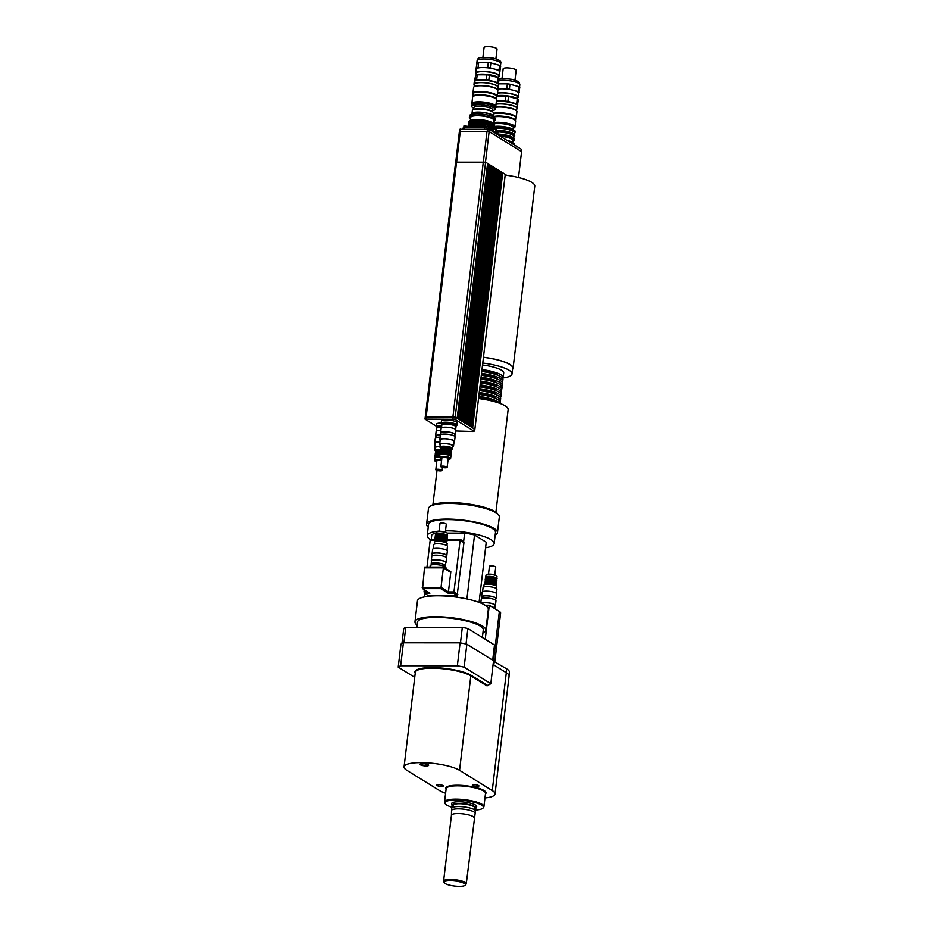 <?xml version="1.0" encoding="UTF-8"?>
<svg xmlns="http://www.w3.org/2000/svg" width="933" height="933" viewBox="0 0 933 933"><rect width="100%" height="100%" fill="white"/><g stroke="black" fill="none" stroke-linecap="round" stroke-linejoin="round"><path stroke-width="1.4" d="M494.77 608.304L494.735 608.596A7.137 1.679 -173.2 0 0 494.782 608.468A7.137 1.679 -173.2 0 0 494.77 608.304L492.601 606.963A7.137 1.679 -173.2 0 0 491.598 606.66A7.137 1.679 6.8 0 1 494.782 608.468L494.77 608.619M487.084 685.942L487.423 685.382L471.305 675.41L470.827 675.877L487.084 685.942M490.816 683.679L464.133 667.153L466.873 644.202L493.545 660.716L490.816 683.679A48.376 11.371 6.8 0 1 487.423 685.382M457.345 665.812L400.642 665.789L403.383 642.825L460.086 642.849L457.345 665.812A48.376 11.371 6.8 0 1 464.133 667.153M403.383 642.825A48.376 11.371 -173.2 0 0 400.945 644.167L398.204 667.13A48.376 11.371 6.8 0 1 400.642 665.789M398.204 667.13L414.73 677.358M445.601 793.248A29.343 6.904 6.8 0 1 439.513 790.531L406.811 770.296A29.343 6.904 6.8 0 1 404.059 766.833A29.343 6.904 6.8 0 1 427.232 762.832A29.343 6.904 6.8 0 1 459.561 770.32L492.262 790.566A29.343 6.904 6.8 0 1 495.026 794.018A29.343 6.904 6.8 0 1 484.973 797.948M420.386 764.803A4.362 1.026 -173.2 0 0 425.705 765.935A4.362 1.026 -173.2 0 0 428.539 765.06A4.362 1.026 -173.2 0 0 424.422 763.789A4.362 1.026 -173.2 0 0 420.13 764.057A4.362 1.026 -173.2 0 0 420.386 764.803M437.029 785.551A3.324 0.781 6.8 0 1 436.714 785.166A3.324 0.781 6.8 0 1 440.108 784.781A3.324 0.781 6.8 0 1 443.315 785.948A3.324 0.781 6.8 0 1 440.691 786.402A3.324 0.781 6.8 0 1 437.029 785.551M472.669 785.574A3.324 0.781 6.8 0 1 472.355 785.178A3.324 0.781 6.8 0 1 475.748 784.793A3.324 0.781 6.8 0 1 478.956 785.971A3.324 0.781 6.8 0 1 476.331 786.414A3.324 0.781 6.8 0 1 472.669 785.574M483.119 807.99L483.656 807.302A19.826 4.665 -173.2 0 0 483.924 806.672A19.826 4.665 -173.2 0 0 464.797 799.698A19.826 4.665 -173.2 0 0 444.551 801.972A19.826 4.665 -173.2 0 0 444.668 802.648L445.029 803.453A19.371 4.548 6.8 0 1 464.692 800.572A19.371 4.548 6.8 0 1 483.119 807.99A19.371 4.548 6.8 0 1 474.874 810.101M428.294 764.85A3.965 0.933 6.8 0 1 428.282 764.897A3.965 0.933 6.8 0 1 425.156 765.433A3.965 0.933 6.8 0 1 420.783 764.419A3.965 0.933 6.8 0 1 420.41 763.952A3.965 0.933 6.8 0 1 420.421 763.905M459.339 886.35A10.729 2.519 6.8 0 1 444.201 882.63A10.729 2.519 6.8 0 1 455.094 881.032A10.729 2.519 6.8 0 1 465.31 885.149A10.729 2.519 6.8 0 1 459.339 886.35M465.31 885.149L466.115 884.099A11.418 2.682 -173.2 0 0 466.278 883.749A11.418 2.682 -173.2 0 0 455.257 879.726A11.418 2.682 -173.2 0 0 443.595 881.044A11.418 2.682 -173.2 0 0 443.665 881.428L444.201 882.63M466.278 883.749L475.13 813.459A11.896 2.799 6.8 0 0 475.142 813.389A11.896 2.799 6.8 0 0 463.666 809.203A11.896 2.799 6.8 0 0 451.514 810.567A11.896 2.799 6.8 0 0 451.514 810.637L451.444 815.255A11.418 2.682 6.8 0 1 451.444 815.22A11.418 2.682 6.8 0 1 463.106 813.903A11.418 2.682 6.8 0 1 474.127 817.926A11.418 2.682 6.8 0 1 474.116 817.984M451.514 810.567L451.794 808.27A11.896 2.799 6.8 0 1 463.934 806.905A11.896 2.799 6.8 0 1 475.41 811.092L475.142 813.389M452.913 807.278L453.146 805.331A10.904 2.566 6.8 0 1 464.272 804.071A10.904 2.566 6.8 0 1 474.792 807.908L474.559 809.867M452.995 806.532A12.059 2.834 6.8 0 1 452.004 805.447A12.059 2.834 6.8 0 1 464.307 803.803A12.059 2.834 6.8 0 1 475.877 808.293A12.059 2.834 6.8 0 1 474.652 809.121M452.004 805.447L451.619 803.861A12.642 2.974 6.8 0 1 464.506 802.135A12.642 2.974 6.8 0 1 476.623 806.847L475.877 808.293M482.373 637.496L483.271 629.95A33.11 7.791 -173.2 0 0 480.157 626.043A33.11 7.791 -173.2 0 0 443.676 617.611A33.11 7.791 -173.2 0 0 417.517 622.113L416.888 627.396M492.694 660.179L494.502 645.006L467.888 628.527A47.583 11.184 -173.2 0 0 462.313 627.419L405.738 627.396A47.583 11.184 -173.2 0 0 403.732 628.492L401.936 643.525M466.034 644.015L467.888 628.527M460.47 642.919L462.313 627.419M403.896 642.825L405.738 627.396M494.852 661.532L500.624 613.051A13.482 3.172 -173.2 0 0 499.365 611.453L489.3 605.225L485.078 605.225M485.242 639.268L489.3 605.225M466.873 644.202A48.376 11.371 -173.2 0 0 460.086 642.849M495.026 794.018L509.08 676.157A29.343 6.904 -173.2 0 0 506.316 672.693L493.102 664.506M509.056 675.644L509.453 672.32A29.261 6.881 -173.2 0 0 506.701 668.868L493.499 661.182M493.837 664.972L494.292 661.182M452.552 807.442A19.371 4.548 6.8 0 1 446.744 805.086A19.371 4.548 6.8 0 1 445.029 803.453M445.029 566.611L445.146 565.596A6.939 1.633 -173.2 0 0 435.326 562.949A6.939 1.633 -173.2 0 0 431.361 563.952L431.244 564.966M445.787 568.547L445.904 567.626A7.93 1.866 -173.2 0 0 434.673 564.605A7.93 1.866 -173.2 0 0 430.148 565.748L429.996 567.089M430.708 540.254L430.824 539.216L435.688 539.216L435.769 537.921L439.863 537.373L446.347 538.784L447.175 539.577L446.732 540.557M463.468 542.353L463.573 541.408L460.051 539.227L446.942 539.216M459.934 540.277L460.051 539.227M424.538 567.835L424.632 567.089L443.443 567.089L450.791 571.637L450.697 572.384M422.649 587.662L424.48 567.835L443.373 567.847L443.443 567.089M440.714 588.618L448.097 593.178L453.625 593.19L457.147 595.371L427.92 595.347L424.398 593.166L429.915 593.178L422.544 588.606L440.714 588.618L440.854 587.463L448.237 592.035L448.097 593.178M448.237 592.035L453.753 592.035L453.625 593.19M453.753 592.035L457.275 594.216L457.147 595.371M428.06 592.023L424.527 592.023L424.398 593.166M440.854 587.463L422.684 587.463L422.544 588.606M447.059 540.265L460.109 540.277L453.951 591.93L448.423 591.93L450.744 572.419L443.373 567.847L441.041 587.358L422.159 587.358M448.423 591.93L441.041 587.358M426.964 567.089L430.171 540.254L435.21 540.265M427.897 591.919L424.014 591.919L424.27 589.679M460.109 540.277L463.958 542.656L457.263 594.321M457.8 594.321L453.951 591.93M437.006 531.903A5.155 1.213 -173.2 0 1 437.157 531.74A5.155 1.213 -173.2 0 1 442.23 531.425A5.155 1.213 -173.2 0 1 447.094 532.93A5.155 1.213 -173.2 0 1 447.199 533.116L464.634 533.093L463.526 542.388M434.895 539.216L435.629 533.081L436.446 533.081M428.095 596.315L428.2 595.347M457.333 594.321L456.995 597.213M466.908 598.963L474.535 534.959L486.245 542.213L479.072 602.391M435.629 533.081A29.739 6.998 -173.2 0 0 431.769 534.947L431.256 539.216M424.795 593.423L424.375 596.91M474.535 534.959A29.739 6.998 -173.2 0 0 464.634 533.093M485.592 547.764A33.705 7.93 -173.2 0 0 494.163 543.612L495.493 532.44A33.705 7.93 -173.2 0 0 447.782 519.623A33.705 7.93 -173.2 0 0 428.562 524.463L427.232 535.635A33.705 7.93 -173.2 0 0 430.754 539.822M494.163 543.612A33.705 7.93 -173.2 0 0 446.441 530.807A33.705 7.93 -173.2 0 0 445.496 530.807M439.07 531.099A33.705 7.93 -173.2 0 0 427.232 535.635M482.897 633.064A35.687 8.397 -173.2 0 0 485.825 630.265L488.321 609.366A35.687 8.397 -173.2 0 0 437.799 595.802A35.687 8.397 -173.2 0 0 417.448 600.91L414.963 621.81A35.687 8.397 -173.2 0 0 417.144 625.227M485.825 630.265A35.687 8.397 -173.2 0 0 435.303 616.69A35.687 8.397 -173.2 0 0 414.963 621.81M436.819 428.142A7.137 1.679 6.8 0 1 436.796 427.944A7.137 1.679 6.8 0 1 441.589 426.941M436.796 427.944L436.959 426.568A7.137 1.679 6.8 0 1 441.752 425.553M441.869 425.04A7.137 1.679 6.8 0 1 441.845 424.842A7.137 1.679 6.8 0 1 449.123 424.014A7.137 1.679 6.8 0 1 456.015 426.533A7.137 1.679 6.8 0 1 455.945 426.719M441.845 424.842L442.009 423.465A7.137 1.679 6.8 0 1 449.298 422.637A7.137 1.679 6.8 0 1 456.179 425.156L456.015 426.533M436.866 427.372A7.93 1.866 6.8 0 1 436.178 426.474A7.93 1.866 6.8 0 1 441.776 425.366M436.178 426.474L436.446 424.177A7.93 1.866 6.8 0 1 441.204 423.046M441.904 424.305A7.93 1.866 6.8 0 1 441.157 423.372A7.93 1.866 6.8 0 1 449.263 422.451A7.93 1.866 6.8 0 1 456.913 425.25A7.93 1.866 6.8 0 1 456.085 425.938M441.157 423.372L441.437 421.075A7.93 1.866 6.8 0 1 449.531 420.153A7.93 1.866 6.8 0 1 457.182 422.952L456.913 425.25M425.425 417.016L455.082 416.969L474.139 428.783L474.057 431.291L473.148 431.501L455.771 430.976M455.141 417.028L454.861 419.314L473.859 431.081M436.212 426.159L424.993 419.115L454.861 419.314M466.103 423.804L496.134 168.698L466.138 423.804M466.792 424.235L496.822 169.13L466.827 424.235M497.196 169.549L467.48 424.667M468.156 425.086L498.199 169.981L468.191 425.086M468.856 425.506L498.887 170.401L468.879 425.506M469.544 425.938L499.575 170.832L469.567 425.938M470.22 426.358L500.263 171.252L470.255 426.358M470.908 426.789L500.951 171.684L470.943 426.789M471.597 427.209L501.639 172.104L471.631 427.209M472.285 427.641L502.327 172.535L472.32 427.641M502.689 172.955L472.623 427.827L474.302 429.215M425.261 416.899L453.298 416.608M457.158 418.276L487.586 163.403L485.592 162.179L455.199 417.039L457.193 418.276M457.846 418.695L487.889 163.59L457.881 418.695M458.535 419.127L488.577 164.021L458.57 419.127M459.223 419.547L489.265 164.441L459.258 419.547M459.911 419.978L489.953 164.873L459.946 419.978M490.315 165.293L460.599 420.41M461.287 420.83L491.329 165.724L461.322 420.83M461.975 421.25L492.018 166.144L462.01 421.25M462.663 421.681L492.706 166.575L462.698 421.681M463.351 422.101L493.394 166.995L463.386 422.101M464.039 422.532L494.082 167.427L464.074 422.532M464.727 422.952L494.77 167.847L464.762 422.952M465.415 423.384L495.458 168.278L465.45 423.384M496.298 131.565L496.484 129.967A5.155 1.213 -173.2 0 0 496.006 129.349A5.155 1.213 -173.2 0 0 493.884 128.567M514.689 144.452A13.878 3.265 -173.2 0 0 514.724 144.288A13.878 3.265 -173.2 0 0 514.736 144.125L509.978 141.175A13.878 3.265 -173.2 0 0 507.564 140.51L507.004 140.37M509.978 141.175L509.861 142.143M468.156 127.518L468.284 126.375L463.958 125.862L463.736 127.669M488.239 128.183L488.449 126.387L484.122 125.873L483.924 127.518M497.756 133.781L497.93 132.264L494.058 131.495M492.624 116.532L492.671 116.1A10.111 2.379 -173.2 0 0 478.337 112.252A10.111 2.379 -173.2 0 0 472.588 113.709L472.541 114.141M496.228 127.984L496.391 126.596L498.175 126.596L498.012 127.984L496.228 127.984L495.948 126.76A12.887 3.032 -173.2 0 0 492.986 127.005A12.782 3.009 -173.2 0 0 494.198 125.908L494.338 124.754A12.782 3.009 -173.2 0 0 493.709 123.657A11.266 2.647 6.8 0 1 507.669 124.346A11.266 2.647 6.8 0 1 513.675 128.148L514.526 127.518A12.059 2.834 -173.2 0 0 514.969 126.888L515.646 121.138A12.059 2.834 -173.2 0 0 515.378 120.415A12.059 2.834 -173.2 0 0 505.278 117.068A12.059 2.834 -173.2 0 0 493.079 117.196L494.537 117.628L494.35 119.156A12.887 3.032 6.8 0 1 494.968 120.252A12.887 3.032 6.8 0 1 493.429 121.453M492.951 118.293L493.125 116.765A12.887 3.032 -173.2 0 0 478.921 113.873A12.887 3.032 -173.2 0 0 469.567 115.669L469.381 117.208A12.887 3.032 6.8 0 1 478.746 115.4A12.887 3.032 6.8 0 1 492.951 118.293L494.35 119.156M494.968 120.252L495.155 118.724A12.887 3.032 -173.2 0 0 494.537 117.628M482.361 127.518A12.782 3.009 -173.2 0 0 470.08 127.518M492.507 130.527L492.577 129.955A11.662 2.741 -173.2 0 0 491.481 128.579A11.662 2.741 -173.2 0 0 488.344 127.261M484.075 126.258A11.662 2.741 -173.2 0 0 469.427 127.191L469.392 127.518M491.213 128.101L493.149 128.357L493.277 127.203L491.458 126.025L491.213 128.101L492.181 128.707L492.426 126.62L491.458 126.025L492.426 126.62M491.784 127.518A12.782 3.009 -173.2 0 0 488.425 126.305M485.277 125.558A12.782 3.009 -173.2 0 0 468.378 126.433A12.782 3.009 -173.2 0 0 468.996 127.518M492.531 130.538A12.782 3.009 -173.2 0 0 493.779 129.454A12.782 3.009 -173.2 0 0 493.149 128.357M492.939 126.97L492.997 126.398A11.662 2.741 -173.2 0 0 491.901 125.022A11.662 2.741 -173.2 0 0 479.061 122.048A11.662 2.741 -173.2 0 0 469.847 123.634L469.789 124.194A12.782 3.009 -173.2 0 1 468.809 122.876A12.782 3.009 -173.2 0 1 478.116 121.092A12.782 3.009 -173.2 0 1 492.204 123.972L491.644 124.544L492.601 125.15L493.569 124.8L493.709 123.657L491.889 122.48L492.204 123.972M494.198 125.908A12.782 3.009 -173.2 0 0 493.569 124.8M491.644 124.544L492.601 125.15L492.857 123.074L491.889 122.48L492.857 123.074M491.924 126.375A12.782 3.009 -173.2 0 0 480.53 123.692A12.782 3.009 -173.2 0 0 469.835 124.171A12.782 3.009 -173.2 0 0 468.518 125.279L468.378 126.433M493.779 129.454L493.907 128.311A12.782 3.009 -173.2 0 0 493.277 127.203M492.344 122.818A12.782 3.009 -173.2 0 0 480.962 120.147A12.782 3.009 -173.2 0 0 470.255 120.614A12.782 3.009 -173.2 0 0 468.949 121.733L468.809 122.876M492.857 130.76L491.493 129.92M491.609 129.897A11.662 2.741 -173.2 0 0 491.516 129.827A11.662 2.741 -173.2 0 0 491.341 129.722A11.662 2.741 -173.2 0 0 490.42 129.232M483.935 127.401A11.662 2.741 -173.2 0 0 470.489 127.32L469.975 127.518M492.006 130.177L491.038 129.582L492.006 130.212M492.029 126.352A11.662 2.741 -173.2 0 0 491.936 126.282A11.662 2.741 -173.2 0 0 491.773 126.177A11.662 2.741 -173.2 0 0 481.405 123.424A11.662 2.741 -173.2 0 0 470.92 123.774L469.835 124.171M492.379 122.748A11.499 2.706 -173.2 0 0 492.227 122.631A11.499 2.706 -173.2 0 0 492.064 122.526A11.499 2.706 -173.2 0 0 481.848 119.821A11.499 2.706 -173.2 0 0 471.492 120.159L470.255 120.614M493.207 123.319L493.592 120.089A11.499 2.706 -173.2 0 0 492.507 118.736A11.499 2.706 -173.2 0 0 479.842 115.797A11.499 2.706 -173.2 0 0 470.757 117.371L470.372 120.579M470.594 118.724A12.887 3.032 6.8 0 1 469.381 117.208M493.522 117.488L493.335 119.027M498.619 135.18L498.712 134.375L488.997 128.357A18.637 4.385 -173.2 0 0 484.798 127.518L464.133 127.518A18.637 4.385 -173.2 0 0 462.628 128.346L462.558 128.941M488.904 129.186L488.997 128.357M484.624 128.952L484.798 127.518M463.969 128.941L464.133 127.518M467.515 424.655L497.511 169.549M460.634 420.398L490.641 165.293M503.015 172.955L505.266 174.354L474.874 429.215M455.794 162.155L485.592 162.179M521.197 151.403L521.442 149.315L489.055 129.267L460.191 129.244M518.515 177.492L521.594 151.659L489.137 131.553L459.409 131.355L455.771 161.829M505.173 175.066A31.722 7.464 6.8 0 1 506.619 175.264L505.254 174.413M495.913 512.205L508.147 409.599A31.722 7.464 -173.2 0 0 478.524 398.554M495.166 535.18A35.687 8.397 -173.2 0 0 497.464 532.673L499.342 516.987A35.687 8.397 -173.2 0 0 498.525 514.841L497.511 513.628A34.498 8.117 -173.2 0 0 464.996 503.563A34.498 8.117 -173.2 0 0 431.034 505.698L429.763 506.642A35.687 8.397 -173.2 0 0 428.469 508.532L426.591 524.229A35.687 8.397 -173.2 0 0 428.235 527.203M498.525 514.841A35.687 8.397 -173.2 0 0 464.891 504.426A35.687 8.397 -173.2 0 0 429.763 506.642M497.464 532.673A35.687 8.397 -173.2 0 0 463.025 520.113A35.687 8.397 -173.2 0 0 426.591 524.229M502.7 378.483A22.998 5.411 -173.2 0 0 503.179 377.562A22.998 5.411 -173.2 0 0 481.976 369.596M482.524 365.001A22.998 5.411 6.8 0 1 503.727 372.967L503.179 377.562M498.432 375.556A19.033 4.478 -173.2 0 0 481.871 370.518M502.246 382.308A22.998 5.411 -173.2 0 0 502.724 381.387L502.957 379.474A22.998 5.411 -173.2 0 0 481.755 371.509M502.724 381.387A22.998 5.411 -173.2 0 0 481.521 373.422M497.965 379.381A19.033 4.478 -173.2 0 0 481.416 374.355M501.791 386.134A22.998 5.411 -173.2 0 0 502.269 385.224L502.502 383.3A22.998 5.411 -173.2 0 0 481.3 375.334M502.269 385.224A22.998 5.411 -173.2 0 0 481.066 377.247M497.511 383.218A19.033 4.478 -173.2 0 0 480.962 378.18M501.336 389.959A22.998 5.411 -173.2 0 0 501.814 389.049L502.047 387.137A22.998 5.411 -173.2 0 0 480.833 379.16M501.814 389.049A22.998 5.411 -173.2 0 0 480.612 381.072M497.056 387.043A19.033 4.478 -173.2 0 0 480.495 382.005M500.881 393.784A22.998 5.411 -173.2 0 0 501.359 392.875L501.581 390.962A22.998 5.411 -173.2 0 0 480.378 382.985M501.359 392.875A22.998 5.411 -173.2 0 0 480.157 384.897M496.601 390.869A19.033 4.478 -173.2 0 0 480.04 385.83M500.426 397.61A22.998 5.411 -173.2 0 0 500.904 396.7L501.126 394.787A22.998 5.411 -173.2 0 0 479.924 386.822M500.904 396.7A22.998 5.411 -173.2 0 0 479.702 388.734M496.146 394.694A19.033 4.478 -173.2 0 0 479.585 389.656M499.96 401.435A22.998 5.411 -173.2 0 0 500.45 400.525L500.671 398.613A22.998 5.411 -173.2 0 0 479.469 390.647M500.45 400.525A22.998 5.411 -173.2 0 0 479.235 392.56M495.691 398.519A19.033 4.478 -173.2 0 0 479.13 393.481M500.1 403.464L500.216 402.438A22.998 5.411 -173.2 0 0 479.014 394.472M499.715 403.324A22.998 5.411 -173.2 0 0 478.781 396.385M494.128 401.563A19.033 4.478 -173.2 0 0 478.676 397.306M489.802 400.49A22.998 5.411 -173.2 0 0 478.559 398.298M482.758 363.054A31.36 7.371 6.8 0 1 512.042 373.958A31.36 7.371 6.8 0 1 503.074 377.958M483.446 357.304A31.36 7.371 6.8 0 1 512.718 368.22L512.042 373.958M483.457 357.222A31.722 7.464 6.8 0 1 484.903 357.421A31.722 7.464 6.8 0 1 513.08 368.267A31.722 7.464 6.8 0 1 512.59 369.328M506.619 175.264A31.722 7.464 6.8 0 1 534.796 186.11L513.08 368.267M481.311 603.289A7.137 1.679 6.8 0 1 489.254 603.033A7.137 1.679 6.8 0 1 495.155 605.412L494.782 608.468M481.101 603.208A7.417 1.738 6.8 0 1 489.393 602.986A7.417 1.738 6.8 0 1 495.423 605.447A7.417 1.738 6.8 0 1 495.096 605.879M480.775 603.068L481.253 599.091A7.417 1.738 6.8 0 1 488.822 598.24A7.417 1.738 6.8 0 1 495.971 600.852L495.423 605.447M481.755 598.554L481.964 596.852A6.974 1.644 6.8 0 1 489.079 596.047A6.974 1.644 6.8 0 1 495.808 598.496L495.61 600.211M481.894 597.435A7.417 1.738 6.8 0 1 481.521 596.793A7.417 1.738 6.8 0 1 489.09 595.942A7.417 1.738 6.8 0 1 496.251 598.554A7.417 1.738 6.8 0 1 495.738 599.091M481.521 596.793L482.069 592.21A7.417 1.738 6.8 0 1 489.638 591.347A7.417 1.738 6.8 0 1 496.799 593.959L496.251 598.554M482.583 591.674L483.061 587.592A6.974 1.644 6.8 0 1 490.187 586.787A6.974 1.644 6.8 0 1 496.916 589.236L496.426 593.318M485.778 576.886L485.976 575.206A5.551 1.306 6.8 0 1 486.175 574.915A5.551 1.306 6.8 0 1 491.644 574.565A5.551 1.306 6.8 0 1 496.869 576.186A5.551 1.306 6.8 0 1 496.997 576.524L496.799 578.203M496.636 575.976A5.155 1.213 -173.2 0 0 496.531 575.778A5.155 1.213 -173.2 0 0 491.679 574.273A5.155 1.213 -173.2 0 0 486.594 574.6A5.155 1.213 -173.2 0 0 486.443 574.763M485.731 577.2A5.551 1.306 6.8 0 1 491.399 576.559A5.551 1.306 6.8 0 1 496.764 578.507M483.772 586.985L483.994 585.061A6.344 1.493 6.8 0 1 484.227 584.723A6.344 1.493 6.8 0 1 490.478 584.326A6.344 1.493 6.8 0 1 496.449 586.181A6.344 1.493 6.8 0 1 496.601 586.565L496.368 588.49M484.227 584.723L485.078 584.093A5.551 1.306 6.8 0 1 490.548 583.755A5.551 1.306 6.8 0 1 495.773 585.376L496.449 586.181M484.892 584.233L484.962 583.696A5.551 1.306 6.8 0 1 490.63 583.067A5.551 1.306 6.8 0 1 495.983 585.014L495.924 585.551M485.055 582.938A5.551 1.306 6.8 0 1 490.723 582.297A5.551 1.306 6.8 0 1 496.076 584.245M485.09 582.624L485.183 581.784A5.551 1.306 6.8 0 1 490.851 581.154A5.551 1.306 6.8 0 1 496.216 583.102L496.111 583.941M485.277 581.026A5.551 1.306 6.8 0 1 490.945 580.384A5.551 1.306 6.8 0 1 496.309 582.332M485.312 580.711L485.417 579.871A5.551 1.306 6.8 0 1 491.085 579.23A5.551 1.306 6.8 0 1 496.438 581.189L496.344 582.029M485.51 579.113A5.551 1.306 6.8 0 1 491.178 578.472A5.551 1.306 6.8 0 1 496.531 580.419M485.545 578.798L485.65 577.959A5.551 1.306 6.8 0 1 491.306 577.317A5.551 1.306 6.8 0 1 496.671 579.276L496.566 580.116M488.495 574.157L489.428 566.343A3.172 0.746 6.8 0 1 492.659 565.969A3.172 0.746 6.8 0 1 495.726 567.089L494.793 574.903M496.694 96.822L496.729 96.787A12.211 2.869 -173.2 0 0 496.729 96.787A12.211 2.869 -173.2 0 0 497.172 96.146A12.211 2.869 -173.2 0 0 485.382 91.842A12.211 2.869 -173.2 0 0 472.914 93.253A12.211 2.869 -173.2 0 0 473.194 93.988A12.211 2.869 -173.2 0 0 473.218 94.023L473.194 93.988M496.391 99.283A11.814 2.776 -173.2 0 0 496.403 99.236L496.729 96.484A11.814 2.776 -173.2 0 0 485.323 92.32A11.814 2.776 -173.2 0 0 473.264 93.685L472.938 96.437A11.814 2.776 -173.2 0 0 472.926 96.484M472.914 93.253L473.602 87.515A12.211 2.869 6.8 0 1 474.046 86.862A12.211 2.869 6.8 0 1 486.07 86.104A12.211 2.869 6.8 0 1 497.581 89.673A12.211 2.869 6.8 0 1 497.849 90.408L497.172 96.146M497.382 89.463A11.814 2.776 -173.2 0 0 497.231 89.265A11.814 2.776 -173.2 0 0 486.105 85.813A11.814 2.776 -173.2 0 0 474.465 86.547A11.814 2.776 -173.2 0 0 474.279 86.711M495.901 58.837L497.067 49.087A6.543 1.539 -173.2 0 0 496.449 48.318A6.543 1.539 -173.2 0 0 489.242 46.65A6.543 1.539 -173.2 0 0 484.075 47.536L482.909 57.286M499.715 72.156L500.718 66.033A13.05 3.067 -173.2 0 0 499.61 65.357L499.015 70.325L490.28 67.899L490.875 62.919L499.61 65.357M488.286 62.581L487.691 67.549L478.069 67.549L478.652 62.569L488.286 62.581A13.05 3.067 -173.2 0 1 490.875 62.919M477.171 62.919L475.69 70.313L477.171 62.919A13.05 3.067 -173.2 0 1 478.652 62.569M498.35 84.133L499.26 78.279A13.05 3.067 6.8 0 0 498.957 78.057A13.05 3.067 6.8 0 0 498.152 77.602L497.557 82.57L488.822 80.145L489.417 75.165L498.152 77.602M486.828 74.827L486.233 79.795L476.6 79.795L477.195 74.815L486.828 74.827A13.05 3.067 6.8 0 1 489.417 75.165M474.337 81.626L475.713 75.165L474.734 81.194A12.211 2.869 -173.2 0 0 474.279 81.847L473.987 84.297A12.211 2.869 -173.2 0 0 474.291 85.066M498.957 78.057L497.79 77.287A11.674 2.741 -173.2 0 0 478.326 74.383A11.674 2.741 -173.2 0 0 476.74 74.768L475.713 75.165A13.05 3.067 6.8 0 1 477.195 74.815M498.665 83.259A13.05 3.067 -173.2 0 0 497.557 82.57M488.822 80.145A13.05 3.067 -173.2 0 0 486.233 79.795M476.6 79.795A13.05 3.067 -173.2 0 0 475.119 80.133M498.059 83.795A11.814 2.776 -173.2 0 0 497.907 83.597A11.814 2.776 -173.2 0 0 486.781 80.156A11.814 2.776 -173.2 0 0 475.142 80.879A11.814 2.776 -173.2 0 0 474.955 81.043M498.362 76.798A11.896 2.799 -173.2 0 0 499.225 76.051A11.896 2.799 -173.2 0 0 499.26 75.9A11.896 2.799 -173.2 0 0 487.784 71.713A11.896 2.799 -173.2 0 0 475.643 73.077A11.896 2.799 -173.2 0 0 476.308 74.174M499.68 72.226A11.896 2.799 -173.2 0 0 499.715 72.074A11.896 2.799 -173.2 0 0 494.653 69.112A11.896 2.799 -173.2 0 0 482.874 67.549A11.896 2.799 -173.2 0 0 476.133 69.1A11.896 2.799 -173.2 0 0 476.098 69.252L475.643 73.077M478.069 67.549A13.05 3.067 -173.2 0 0 476.576 67.887M490.28 67.899A13.05 3.067 -173.2 0 0 487.691 67.549M500.123 71.013A13.05 3.067 -173.2 0 0 499.015 70.325M498.257 77.602L498.479 75.806A11.103 2.612 -173.2 0 0 487.761 71.899A11.103 2.612 -173.2 0 0 476.425 73.182L476.215 74.967M497.756 87.865A12.211 2.869 -173.2 0 0 498.234 87.189L498.525 84.74A12.211 2.869 -173.2 0 0 498.245 84.005A12.211 2.869 -173.2 0 0 486.746 80.436A12.211 2.869 -173.2 0 0 474.722 81.194L475.142 80.879M498.234 87.189A12.211 2.869 -173.2 0 0 486.455 82.885A12.211 2.869 -173.2 0 0 473.987 84.297M497.546 89.638L497.849 87.142A11.814 2.776 -173.2 0 0 486.443 82.979A11.814 2.776 -173.2 0 0 474.372 84.343L474.081 86.839M496.403 99.236A11.814 2.776 -173.2 0 0 484.997 95.073A11.814 2.776 -173.2 0 0 472.938 96.437M496.134 98.991A11.732 2.764 -173.2 0 0 496.018 98.828A11.732 2.764 -173.2 0 0 484.962 95.399A11.732 2.764 -173.2 0 0 473.404 96.134A11.732 2.764 -173.2 0 0 473.253 96.262M516.462 110.735A11.814 2.776 -173.2 0 0 516.322 110.537A11.814 2.776 -173.2 0 0 507.062 107.342A11.814 2.776 -173.2 0 0 495.131 107.178A12.059 2.834 -173.2 0 0 495.785 106.385L496.566 99.878A12.059 2.834 -173.2 0 0 496.286 99.155A12.059 2.834 -173.2 0 0 484.927 95.633A12.059 2.834 -173.2 0 0 473.066 96.379A12.059 2.834 -173.2 0 0 472.623 97.02L471.853 103.528A12.059 2.834 -173.2 0 0 472.32 104.449M495.785 106.385A12.059 2.834 -173.2 0 0 484.157 102.14A12.059 2.834 -173.2 0 0 471.853 103.528M494.957 106.968L495.038 106.292A11.301 2.659 -173.2 0 0 484.134 102.315A11.301 2.659 -173.2 0 0 472.599 103.61L472.518 104.286M492.729 110.584L492.962 110.526A11.697 2.752 -173.2 0 0 495.085 109.243L495.271 107.715A11.697 2.752 -173.2 0 0 483.982 103.598A11.697 2.752 -173.2 0 0 472.04 104.951L471.853 106.479A11.697 2.752 -173.2 0 0 473.626 108.228L473.836 108.321M495.085 109.243A11.697 2.752 -173.2 0 0 483.795 105.126A11.697 2.752 -173.2 0 0 471.853 106.479M492.589 111.773L492.811 109.907A9.517 2.239 -173.2 0 0 483.632 106.56A9.517 2.239 -173.2 0 0 473.917 107.657L473.696 109.523M492.962 116.683A10.729 2.519 -173.2 0 0 493.277 116.17L493.65 113.115A10.729 2.519 -173.2 0 0 493.009 112.1L491.971 111.307A9.517 2.239 -173.2 0 0 483.352 108.858A9.517 2.239 -173.2 0 0 474.407 109.208L473.206 109.732A10.729 2.519 -173.2 0 0 472.355 110.572L471.981 113.628A10.729 2.519 -173.2 0 0 472.168 114.199M493.009 112.1A10.729 2.519 -173.2 0 0 483.294 109.336A10.729 2.519 -173.2 0 0 473.206 109.732M493.277 116.17A10.729 2.519 -173.2 0 0 482.932 112.403A10.729 2.519 -173.2 0 0 471.981 113.628M515.809 118.059L515.774 118.083A12.211 2.869 -173.2 0 0 515.809 118.059A12.211 2.869 -173.2 0 0 516.252 117.406A12.211 2.869 -173.2 0 0 507.435 113.558A12.211 2.869 -173.2 0 0 493.615 113.336M515.482 120.555A11.814 2.776 -173.2 0 0 515.482 120.497L515.821 117.745A11.814 2.776 -173.2 0 0 506.899 113.954A11.814 2.776 -173.2 0 0 493.545 113.931M495.225 107.377A12.211 2.869 6.8 0 1 507.482 107.703A12.211 2.869 6.8 0 1 516.66 110.934A12.211 2.869 6.8 0 1 516.94 111.668L516.252 117.406M514.993 80.11L516.159 70.36A6.543 1.539 -173.2 0 0 515.541 69.59A6.543 1.539 -173.2 0 0 508.333 67.922A6.543 1.539 -173.2 0 0 503.167 68.809L502.001 78.559M495.936 130.363L497.721 130.363L497.149 131.763M503.423 136.066L501.453 135.81L501.627 134.422L503.587 134.69L503.423 136.066L503.587 134.69M503.867 132.311L501.907 132.043L502.071 130.667L504.03 130.923L503.867 132.311L504.03 130.923M501.453 135.81L501.627 134.422M501.907 132.043L502.071 130.667M502.351 128.287L502.525 126.9L504.485 127.156L504.59 128.136L502.351 128.287L502.525 126.9M504.321 128.544L504.485 127.156M509.196 137.349L507.575 136.894L507.739 135.518L509.36 135.961L509.196 137.349L509.36 135.961M509.64 133.582L508.03 133.127L508.193 131.751L509.803 132.194L509.64 133.582L509.803 132.194M508.473 129.372L508.637 127.984L510.689 128.719L510.094 129.815L508.473 129.372M510.094 129.815L510.258 128.439M512.882 138.994L512.042 138.469L512.205 137.093L513.582 137.967L512.882 138.994L513.045 137.606L512.205 137.093M513.337 135.227L512.497 134.702L512.66 133.326L514.025 134.2L513.337 135.227L513.5 133.839L512.66 133.326M512.94 130.947L513.103 129.559L514.48 130.445L513.78 131.46L512.94 130.947M513.78 131.46L513.943 130.084L513.103 129.559M514.106 139.903L514.34 139.064A12.887 3.032 -173.2 0 0 513.582 137.967M514.561 136.136L514.794 135.308A12.887 3.032 -173.2 0 0 514.025 134.2M515.004 132.369L515.238 131.541A12.887 3.032 -173.2 0 0 514.48 130.445M514.235 133.361A12.887 3.032 -173.2 0 0 514.958 132.848M515.156 132.299A12.887 3.032 -173.2 0 0 514.386 131.203M513.383 130.585A12.887 3.032 -173.2 0 0 510.596 129.489M513.477 129.815A12.887 3.032 -173.2 0 0 510.689 128.719M508.66 128.941A12.887 3.032 -173.2 0 0 504.59 128.136M508.753 128.183A12.887 3.032 -173.2 0 0 504.683 127.378M502.246 127.821A12.887 3.032 -173.2 0 0 497.989 127.529M502.339 127.063A12.887 3.032 -173.2 0 0 498.082 126.76M495.855 127.529A12.887 3.032 -173.2 0 0 493.709 127.669M513.71 129.92L512.695 129.232A11.103 2.612 -173.2 0 0 493.767 126.55M513.791 137.128A12.887 3.032 -173.2 0 0 514.503 136.603M514.701 136.066A12.887 3.032 -173.2 0 0 513.943 134.97M512.928 134.352A12.887 3.032 -173.2 0 0 510.141 133.244M513.022 133.582A12.887 3.032 -173.2 0 0 510.234 132.486M508.205 132.708A12.887 3.032 -173.2 0 0 504.147 131.903M508.298 131.938A12.887 3.032 -173.2 0 0 504.24 131.133M501.791 131.588A12.887 3.032 -173.2 0 0 497.546 131.296M501.884 130.83A12.887 3.032 -173.2 0 0 497.639 130.527M513.173 133.617A12.094 2.846 -173.2 0 0 513.092 133.559A12.094 2.846 -173.2 0 0 496.449 130.282M512.917 141.07L512.917 141.058A12.887 3.032 -173.2 0 0 512.917 141.058A12.887 3.032 -173.2 0 0 514.06 140.37M514.258 139.833A12.887 3.032 -173.2 0 0 513.488 138.737M512.485 138.107A12.887 3.032 -173.2 0 0 509.698 137.011M512.579 137.349A12.887 3.032 -173.2 0 0 509.791 136.241M507.762 136.475A12.887 3.032 -173.2 0 0 503.692 135.67M507.855 135.705A12.887 3.032 -173.2 0 0 503.785 134.9M501.348 135.355A12.887 3.032 -173.2 0 0 498.63 135.122M501.441 134.585A12.887 3.032 -173.2 0 0 498.689 134.352M512.718 137.384A12.094 2.846 -173.2 0 0 512.637 137.326A12.094 2.846 -173.2 0 0 498.245 134.084M514.13 134.282L514.305 132.766A12.094 2.846 -173.2 0 0 507.12 129.255A12.094 2.846 -173.2 0 0 493.907 128.334M513.675 138.049L513.861 136.521A12.094 2.846 -173.2 0 0 497.616 131.938M512.742 142.562L512.987 140.463A11.697 2.752 -173.2 0 0 500.263 136.195M514.969 126.888A12.059 2.834 -173.2 0 0 506.841 123.179A12.059 2.834 -173.2 0 0 493.289 122.69M513.057 129.477L513.302 127.459A10.473 2.461 -173.2 0 0 505.826 124.171A10.473 2.461 -173.2 0 0 494 123.937M518.795 93.417L519.809 87.305A13.05 3.067 -173.2 0 0 518.701 86.617L518.107 91.597L509.371 89.16L509.966 84.192L518.701 86.617M498.455 83.842L507.377 83.842L506.782 88.822L497.639 88.822M517.43 105.406L518.351 99.551A13.05 3.067 6.8 0 0 518.037 99.33A13.05 3.067 6.8 0 0 517.244 98.863L516.649 103.843L507.914 101.405L508.508 96.437L517.244 98.863M496.286 96.087L505.908 96.087L505.313 101.067L496.426 101.067M517.757 104.531A13.05 3.067 -173.2 0 0 516.649 103.843M507.914 101.405A13.05 3.067 -173.2 0 0 505.313 101.067M517.139 105.067A11.814 2.776 -173.2 0 0 516.999 104.869A11.814 2.776 -173.2 0 0 508.217 101.755A11.814 2.776 -173.2 0 0 496.379 101.394M505.908 96.087A13.05 3.067 6.8 0 1 508.508 96.437M517.442 98.07A11.896 2.799 -173.2 0 0 518.316 97.324A11.896 2.799 -173.2 0 0 518.351 97.172A11.896 2.799 -173.2 0 0 510.783 93.615A11.896 2.799 -173.2 0 0 497.557 92.915M518.771 93.498A11.896 2.799 -173.2 0 0 518.806 93.347A11.896 2.799 -173.2 0 0 513.745 90.384A11.896 2.799 -173.2 0 0 501.966 88.822A11.896 2.799 -173.2 0 0 497.604 89.171M509.371 89.16A13.05 3.067 -173.2 0 0 506.782 88.822M519.215 92.285A13.05 3.067 -173.2 0 0 518.107 91.597M509.966 84.192A13.05 3.067 -173.2 0 0 507.377 83.842M518.037 99.33L516.882 98.548A11.674 2.741 -173.2 0 0 497.417 95.656A11.674 2.741 -173.2 0 0 497.219 95.679M517.349 98.863L517.558 97.079A11.103 2.612 -173.2 0 0 510.013 93.662A11.103 2.612 -173.2 0 0 497.511 93.23M516.847 109.126A12.211 2.869 -173.2 0 0 517.325 108.461L517.617 106.012A12.211 2.869 -173.2 0 0 517.337 105.277A12.211 2.869 -173.2 0 0 508.497 102.105A12.211 2.869 -173.2 0 0 496.356 101.627M517.325 108.461A12.211 2.869 -173.2 0 0 509.616 104.811A12.211 2.869 -173.2 0 0 496.064 104.076M516.322 110.537L516.929 108.415A11.814 2.776 -173.2 0 0 509.243 104.846A11.814 2.776 -173.2 0 0 496.041 104.228M515.482 120.497A11.814 2.776 -173.2 0 0 506.409 116.683A11.814 2.776 -173.2 0 0 493.079 116.742M515.226 120.252A11.732 2.764 -173.2 0 0 515.109 120.1A11.732 2.764 -173.2 0 0 504.928 116.777A11.732 2.764 -173.2 0 0 493.091 117.068M431.314 564.337A7.137 1.679 6.8 0 1 431.163 563.929A7.137 1.679 6.8 0 1 438.452 563.1A7.137 1.679 6.8 0 1 445.344 565.62A7.137 1.679 6.8 0 1 445.099 565.981M431.163 563.929L431.536 560.861A7.137 1.679 6.8 0 1 438.813 560.045A7.137 1.679 6.8 0 1 445.706 562.552L445.344 565.62M431.478 561.328A7.417 1.738 6.8 0 1 431.256 560.826A7.417 1.738 6.8 0 1 438.825 559.975A7.417 1.738 6.8 0 1 445.986 562.587A7.417 1.738 6.8 0 1 445.647 563.019M431.256 560.826L431.804 556.243A7.417 1.738 6.8 0 1 439.373 555.38A7.417 1.738 6.8 0 1 446.534 557.992L445.986 562.587M432.317 555.706L432.515 553.992A6.974 1.644 6.8 0 1 439.63 553.187A6.974 1.644 6.8 0 1 446.371 555.648L446.161 557.351M432.446 554.587A7.417 1.738 6.8 0 1 432.084 553.945A7.417 1.738 6.8 0 1 439.653 553.082A7.417 1.738 6.8 0 1 446.802 555.695A7.417 1.738 6.8 0 1 446.301 556.231M432.084 553.945L432.62 549.35A7.417 1.738 6.8 0 1 440.189 548.499A7.417 1.738 6.8 0 1 447.35 551.1L446.802 555.695M433.134 548.814L433.623 544.732A6.974 1.644 6.8 0 1 440.738 543.927A6.974 1.644 6.8 0 1 447.467 546.376L446.989 550.47M436.329 534.026L436.527 532.346A5.551 1.306 6.8 0 1 436.726 532.055A5.551 1.306 6.8 0 1 442.195 531.705A5.551 1.306 6.8 0 1 447.432 533.326A5.551 1.306 6.8 0 1 447.548 533.664L447.35 535.344M436.294 534.341A5.551 1.306 6.8 0 1 441.962 533.699A5.551 1.306 6.8 0 1 447.315 535.659M434.323 544.126L434.556 542.201A6.344 1.493 6.8 0 1 434.79 541.863A6.344 1.493 6.8 0 1 441.029 541.478A6.344 1.493 6.8 0 1 447.012 543.321A6.344 1.493 6.8 0 1 447.152 543.706L446.93 545.63M434.79 541.863L435.641 541.245A5.551 1.306 6.8 0 1 441.099 540.895A5.551 1.306 6.8 0 1 446.336 542.516L447.012 543.321M435.454 541.373L435.513 540.848A5.551 1.306 6.8 0 1 441.181 540.207A5.551 1.306 6.8 0 1 446.545 542.155L446.475 542.691M435.606 540.079A5.551 1.306 6.8 0 1 441.274 539.437A5.551 1.306 6.8 0 1 446.627 541.397M435.641 539.775L435.746 538.936A5.551 1.306 6.8 0 1 441.414 538.294A5.551 1.306 6.8 0 1 446.767 540.242L446.674 541.082M435.839 538.166A5.551 1.306 6.8 0 1 441.507 537.525A5.551 1.306 6.8 0 1 446.86 539.484M435.874 537.863L435.968 537.023A5.551 1.306 6.8 0 1 441.636 536.382A5.551 1.306 6.8 0 1 447 538.329L446.895 539.169M436.061 536.253A5.551 1.306 6.8 0 1 441.729 535.612A5.551 1.306 6.8 0 1 447.094 537.571M436.096 535.95L436.201 535.099A5.551 1.306 6.8 0 1 441.869 534.469A5.551 1.306 6.8 0 1 447.222 536.417L447.129 537.256M439.046 531.297L439.979 523.483A3.172 0.746 6.8 0 1 443.222 523.121A3.172 0.746 6.8 0 1 446.277 524.229L445.356 532.055M455.666 429.507L455.969 426.906A7.137 1.679 -173.2 0 0 449.088 424.398A7.137 1.679 -173.2 0 0 441.799 425.226L441.484 427.815M454.826 435.14A7.417 1.738 -173.2 0 0 455.339 434.603L455.887 430.008A7.417 1.738 -173.2 0 0 448.726 427.396A7.417 1.738 -173.2 0 0 441.157 428.247L440.609 432.842A7.417 1.738 -173.2 0 0 440.982 433.483M455.339 434.603A7.417 1.738 -173.2 0 0 448.178 431.991A7.417 1.738 -173.2 0 0 440.609 432.842M454.698 436.247L454.896 434.545A6.974 1.644 -173.2 0 0 448.167 432.096A6.974 1.644 -173.2 0 0 441.052 432.889L440.843 434.603M454.009 442.02A7.417 1.738 -173.2 0 0 454.511 441.484L455.059 436.889A7.417 1.738 -173.2 0 0 447.898 434.288A7.417 1.738 -173.2 0 0 440.329 435.14L439.793 439.735A7.417 1.738 -173.2 0 0 440.154 440.376M454.511 441.484A7.417 1.738 -173.2 0 0 447.362 438.872A7.417 1.738 -173.2 0 0 439.793 439.735M452.808 446.709A6.974 1.644 -173.2 0 0 453.52 446.102L454.079 441.437A6.974 1.644 -173.2 0 0 447.339 438.976A6.974 1.644 -173.2 0 0 440.224 439.781L439.665 444.458A6.974 1.644 -173.2 0 0 440.213 445.204M453.52 446.102A6.974 1.644 -173.2 0 0 446.79 443.653A6.974 1.644 -173.2 0 0 439.665 444.458M451.689 449.461L452.353 448.971A6.344 1.493 -173.2 0 0 452.587 448.633L452.89 446.032A6.344 1.493 -173.2 0 0 446.767 443.793A6.344 1.493 -173.2 0 0 440.294 444.528L439.979 447.129A6.344 1.493 -173.2 0 0 440.131 447.513L440.656 448.143M449.986 459.094L450.406 458.779A5.551 1.306 -173.2 0 0 450.604 458.488A5.551 1.306 -173.2 0 0 445.251 456.529A5.551 1.306 -173.2 0 0 439.583 457.17A5.551 1.306 -173.2 0 0 439.711 457.508L440.049 457.905A5.155 1.213 6.8 0 1 445.193 457.007A5.155 1.213 6.8 0 1 449.986 459.094A5.155 1.213 6.8 0 1 448.085 459.537M441.787 458.779A5.155 1.213 6.8 0 1 440.049 457.905M450.604 458.488L450.849 456.494A5.551 1.306 -173.2 0 0 445.484 454.546A5.551 1.306 -173.2 0 0 439.816 455.187L439.583 457.17M447.152 467.351L448.202 458.593A3.172 0.746 -173.2 0 0 445.134 457.473A3.172 0.746 -173.2 0 0 441.904 457.835L440.854 466.605A3.172 0.746 -173.2 0 0 445.344 467.806A3.172 0.746 -173.2 0 0 447.152 467.351A3.172 0.746 -173.2 0 0 444.096 466.232A3.172 0.746 -173.2 0 0 440.854 466.605M452.587 448.633A6.344 1.493 -173.2 0 0 446.464 446.394A6.344 1.493 -173.2 0 0 439.979 447.129M451.654 449.683L451.7 449.298A5.551 1.306 -173.2 0 0 446.347 447.35A5.551 1.306 -173.2 0 0 440.679 447.992L440.633 448.365M451.619 449.986A5.551 1.306 -173.2 0 0 446.266 448.038A5.551 1.306 -173.2 0 0 440.598 448.68M451.432 451.595L451.525 450.756A5.551 1.306 -173.2 0 0 446.172 448.808A5.551 1.306 -173.2 0 0 440.504 449.438L440.411 450.277M451.397 451.899A5.551 1.306 -173.2 0 0 446.032 449.951A5.551 1.306 -173.2 0 0 440.364 450.592M451.199 453.508L451.304 452.668A5.551 1.306 -173.2 0 0 445.939 450.721A5.551 1.306 -173.2 0 0 440.283 451.35L440.178 452.19M451.164 453.823A5.551 1.306 -173.2 0 0 445.811 451.864A5.551 1.306 -173.2 0 0 440.143 452.505M450.977 455.421L451.071 454.581A5.551 1.306 -173.2 0 0 445.717 452.633A5.551 1.306 -173.2 0 0 440.049 453.263L439.944 454.114M450.942 455.736A5.551 1.306 -173.2 0 0 445.577 453.776A5.551 1.306 -173.2 0 0 439.909 454.418M441.542 427.314A7.137 1.679 -173.2 0 0 436.749 428.329L436.446 430.918M440.912 430.3A7.417 1.738 -173.2 0 0 436.119 431.361L435.571 435.956A7.417 1.738 -173.2 0 0 435.933 436.597M440.446 434.895A7.417 1.738 -173.2 0 0 435.571 435.956M440.376 435.011A6.974 1.644 -173.2 0 0 436.003 436.003L435.804 437.717M440.084 437.192A7.417 1.738 -173.2 0 0 435.291 438.242L434.743 442.837A7.417 1.738 -173.2 0 0 435.116 443.478M439.979 441.799A7.417 1.738 -173.2 0 0 434.743 442.837M439.968 441.904A6.974 1.644 -173.2 0 0 435.186 442.895L434.626 447.56A6.974 1.644 -173.2 0 0 435.175 448.318M440.049 446.604A6.974 1.644 -173.2 0 0 434.626 447.56M440.026 446.755A6.344 1.493 -173.2 0 0 435.256 447.642L434.941 450.242A6.344 1.493 -173.2 0 0 435.081 450.616L435.618 451.257M441.659 459.864A5.551 1.306 -173.2 0 0 434.545 460.284A5.551 1.306 -173.2 0 0 434.673 460.61L435.011 461.019A5.155 1.213 6.8 0 1 436.574 460.027A5.155 1.213 6.8 0 1 441.601 460.342M436.749 461.893A5.155 1.213 6.8 0 1 435.011 461.019M439.77 457.578A5.551 1.306 -173.2 0 0 434.778 458.29L434.545 460.284M441.542 460.844A3.172 0.746 -173.2 0 0 436.854 460.949L435.816 469.707A3.172 0.746 -173.2 0 0 440.306 470.92A3.172 0.746 -173.2 0 0 442.114 470.465A3.172 0.746 -173.2 0 0 439.046 469.346A3.172 0.746 -173.2 0 0 435.816 469.707M440.213 449.391A6.344 1.493 -173.2 0 0 434.941 450.242M440.294 450.359A5.551 1.306 -173.2 0 0 435.641 451.094L435.594 451.479M439.921 451.024A5.551 1.306 -173.2 0 0 435.559 451.782M440.224 451.817A5.551 1.306 -173.2 0 0 435.466 452.552L435.361 453.391M435.198 454.768L435.279 453.45L439.7 452.925A5.551 1.306 -173.2 0 0 435.326 453.695M439.991 453.73A5.551 1.306 -173.2 0 0 435.233 454.464L435.14 455.304M434.976 456.68L435.046 455.362L439.466 454.849A5.551 1.306 -173.2 0 0 435.105 455.607M439.77 455.654A5.551 1.306 -173.2 0 0 435.011 456.377L434.906 457.217M439.63 456.797A5.551 1.306 -173.2 0 0 434.871 457.532M404.059 766.833L415.313 672.39A29.343 6.904 6.8 0 1 438.498 668.39A29.343 6.904 6.8 0 1 470.827 675.877L459.561 770.32M471.305 675.41A29.821 7.009 -173.2 0 0 435.886 667.678A29.821 7.009 -173.2 0 0 415.22 673.171M444.551 801.972L446.149 788.665A19.826 4.665 6.8 0 1 466.383 786.379A19.826 4.665 6.8 0 1 485.522 793.353L483.924 806.672M485.452 793.913A20.304 4.77 -173.2 0 0 466.453 785.808A20.304 4.77 -173.2 0 0 446.079 789.225M493.487 660.681L499.365 611.453M506.316 672.693L492.262 790.566M506.246 672.658L506.701 668.868M456.61 161.712L425.926 418.882M453.263 416.608L452.983 418.894M483.341 161.724L452.948 416.596M460.494 131.133L460.75 128.941M487.224 131.145L487.481 128.952M488.799 131.413L489.055 129.267M456.669 161.712L460.307 131.133M483.399 161.724L487.038 131.145M485.498 162.12L489.137 131.553M500.741 63.502C501.767 61.426 499.213 59.619 493.067 58.103C475.807 56.295 478.641 58.464 477.113 60.68A11.896 2.799 6.8 0 1 489.265 59.315A11.896 2.799 6.8 0 1 500.741 63.502L500.461 65.846M498.992 80.53A11.896 2.799 6.8 0 1 512.24 81.206A11.896 2.799 6.8 0 1 519.833 84.775L519.553 87.119M443.595 881.044L451.444 815.22M474.326 428.993L474.057 431.291M455.642 161.957L424.993 419.115M459.829 131.156L460.074 129.104M437.006 470.454L432.912 504.695M484.927 584.011L484.985 582.693L489.079 582.145L495.563 583.557L496.391 584.35L495.948 585.318M485.148 582.099L485.218 580.781L489.312 580.233L495.796 581.644L496.613 582.437L496.181 583.405M485.382 580.186L485.183 579.136L486.14 578.553L489.533 578.32L496.018 579.731L496.846 580.524L496.403 581.492M485.603 578.273L485.417 577.224L486.361 576.641L489.767 576.407L496.251 577.819L497.067 578.612L496.636 579.58M499.715 72.074L499.26 75.9M477.113 60.68L476.693 64.202M518.806 93.347L518.351 97.172M499.178 79.025L503.972 78.489L512.159 79.363L517.722 81.276L519.459 82.944L519.833 84.775M435.478 541.152L435.548 539.834L439.641 539.297L446.126 540.697L446.942 541.49L446.499 542.47M435.933 537.326L436.003 536.009L440.096 535.46L446.58 536.872L447.397 537.665L446.965 538.644M436.166 535.414L436.236 534.096L440.318 533.548L446.814 534.959L447.63 535.752L447.187 536.732M451.49 451.059L451.724 449.753L446.336 448.038L440.539 448.423L440.469 449.753M451.269 452.971L451.502 451.665L446.114 449.951L440.318 450.336L440.236 451.665M451.036 454.896L451.269 453.578L445.881 451.864L440.084 452.248L440.014 453.578M450.814 456.808L451.036 455.491L445.659 453.776L439.863 454.161L439.781 455.491M439.921 451.012L435.501 451.537L435.431 452.855M439.63 456.785L434.813 457.275L434.743 458.604M442.475 467.456L442.114 470.465"/></g></svg>
